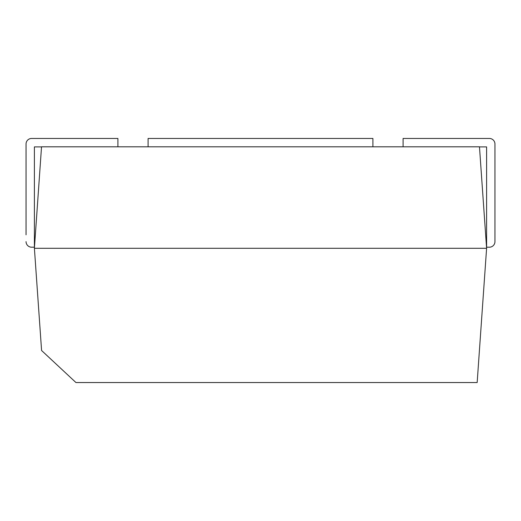<?xml version="1.0" encoding="UTF-8"?>
<svg xmlns="http://www.w3.org/2000/svg" width="521" height="521" viewBox="0 0 521 521"><rect width="100%" height="100%" fill="white"/><g stroke="black" fill="none" stroke-linecap="round" stroke-linejoin="round"><path stroke-width="0.78" d="M403.098 146.805L403.098 138.456L489.382 138.456A5.568 5.568 0 0 1 494.95 144.024L494.95 241.633A5.568 5.568 0 0 1 489.382 247.195L486.601 247.195L486.601 146.889L479.476 146.889M479.47 146.805L486.601 248.296L477.164 382.544L75.949 382.544L41.582 350.503L34.399 248.296L41.53 146.805L479.47 146.805M486.601 248.296L34.399 248.296M26.05 234.808L26.05 144.024A5.568 5.568 0 0 1 31.618 138.456L117.902 138.456L117.902 146.805M26.05 241.633A5.568 5.568 0 0 0 31.618 247.195L34.399 247.195L31.618 247.195M41.524 146.889L34.399 146.889L34.399 247.195M148.094 146.805L148.094 138.456L372.906 138.456L372.906 146.805"/></g></svg>
